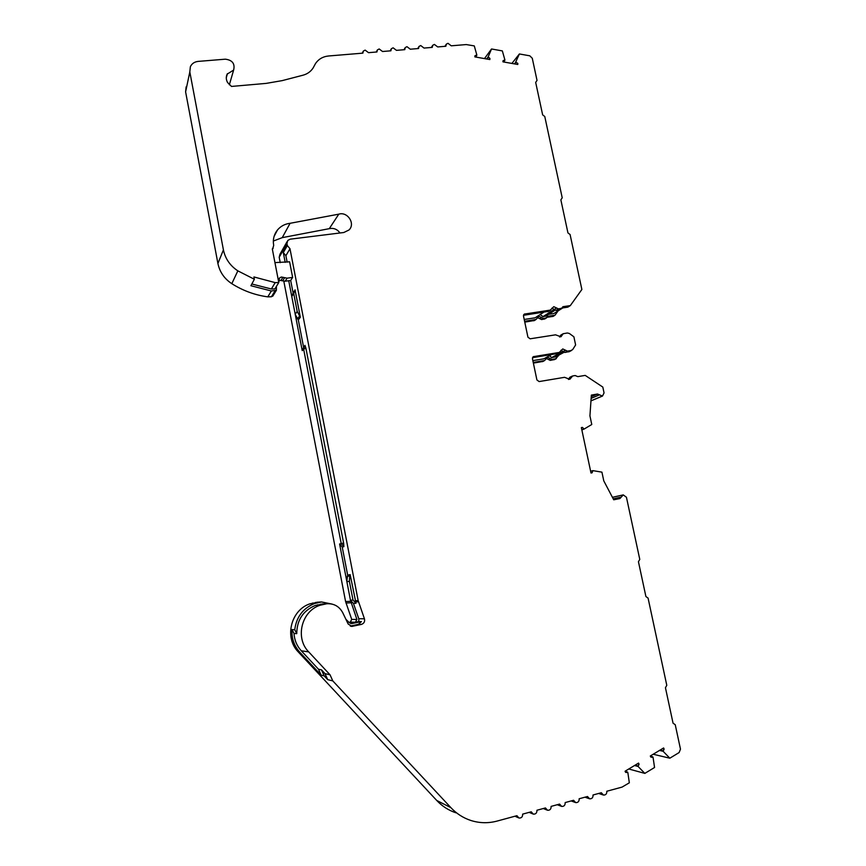 <?xml version="1.0" encoding="UTF-8"?>
<svg xmlns="http://www.w3.org/2000/svg" width="866" height="866" viewBox="0 0 866 866"><rect width="100%" height="100%" fill="white"/><g stroke="black" fill="none" stroke-linecap="round" stroke-linejoin="round"><path stroke-width="1.3" d="M489.182 59.429L489.918 58.444L489.864 59.548L474.871 56.896L474.925 55.792L476.809 54.894L474.287 45.909L466.265 44.567L451.262 45.811L447.982 43.311L446.336 44.134L445.849 46.266L437.698 46.937L434.407 44.426L432.729 45.27L432.242 47.392L424.037 48.074L420.735 45.541L419.025 46.428L418.549 48.528L410.3 49.21L406.966 46.677L405.223 47.587L404.768 49.665L396.466 50.358L393.121 47.814L391.335 48.756L390.902 50.813L382.534 51.505L379.178 48.961L377.36 49.947L376.937 51.971L368.515 52.674L365.138 50.109L363.287 51.126L362.886 53.14L328.625 55.976C322.931 56.561 318.558 59.094 315.495 63.575L313.048 68.078C310.667 71.651 307.311 74.032 302.97 75.212L282.186 80.625L266.1 83.396L231.503 86.438L227.574 82.53C226.015 79.661 225.885 76.858 227.163 74.119L226.318 77.15M273.342 241.04L282.24 237.641L329.275 228.667C333.681 227.769 337.253 229.209 339.992 232.976M272.444 249.592L273.688 245.403C272.693 239.622 273.937 234.491 277.434 230.031C280.692 226.167 284.914 223.926 290.088 223.298L338.79 214.162C347.591 211.282 355.677 223.872 348.976 229.999L343.802 232.51L290.175 239.178L287.772 240.445L286.949 243.595L287.339 245.565L289.98 248.715L285.899 255.697L287.144 262.16M558.105 310.872L554.976 315.224L547.777 316.317L545.818 318.071L543.426 318.428L538.901 316.306L536.054 319.457L524.601 321.286M545.071 318.775L541.629 319.576L537.201 317.443M554.684 359.487L550.246 360.386L545.97 358.264M533.24 362.443L544.595 360.537L547.55 357.29L552.075 359.39L555.669 358.816L559.035 355.006M551.848 308.199L556.015 310.418L559.544 309.606M324.988 673.64L327.705 679.637L324.198 675.87L321.481 669.862L324.988 673.64L330.033 674.787L332.804 680.903L450.883 807.653C456.555 813.672 463.202 817.948 470.833 820.47C479.504 823.22 488.251 823.425 497.095 821.076L516.915 815.685L518.951 818.013C521.473 818.186 522.707 816.898 522.653 814.127L531.226 811.799L533.283 814.127C535.773 814.278 536.996 812.979 536.931 810.251L545.439 807.935L547.518 810.262C549.986 810.392 551.177 809.104 551.101 806.398L559.555 804.092L561.655 806.419C564.08 806.527 565.26 805.239 565.173 802.566L573.573 800.281L575.695 802.609C578.087 802.695 579.246 801.418 579.148 798.766L587.494 796.503L589.638 798.831C591.998 798.885 593.134 797.608 593.037 794.988L601.318 792.736L603.472 795.064C605.81 795.107 606.925 793.841 606.817 791.243L622.069 787.097L629.333 782.799L627.85 772.602L625.609 772.342L625.068 771.227L638.545 763.087L639.086 764.202L638.058 766.432L644.834 773.392L654.555 767.493L653.061 757.36L650.842 757.101L650.312 755.986L663.594 747.964L664.125 749.079L663.118 751.277L669.829 758.205L679.139 752.543L680.481 749.155L675.242 724.712L673.055 723.197L665.445 687.723L666.788 685.32L648.071 598.092L645.906 596.544L638.437 561.709L639.779 559.404L626.443 497.246L623.249 494.897L619.915 498.556L613.723 499.79L603.775 480.846L601.924 472.143L592.907 470.639L592.095 472.793L591.002 472.998L581.357 427.609L582.461 427.403L584.074 429.092L591.77 424.502L589.93 415.875L591.359 395.091L597.518 394.03L602.487 396.054L604.057 392.904L602.812 387.07L585.21 375.389L577.806 376.634L575.165 375.552L572.697 375.963L569.785 379.319L564.556 377.316L539.117 381.57L536.909 379.957L532.449 358.708L533.38 356.662L559.284 352.43L562.748 348.944L567.414 351.12L571.105 350.535L572.805 349.399L575.619 344.949L573.887 336.809L569.427 333.518L567.371 332.988L563.203 333.713L560.941 336.787L555.55 334.828L530.133 338.801L527.935 337.188L523.497 316.058L524.331 314.098L550.311 310.093L553.785 306.672L558.44 308.87L561.709 308.242L562.911 306.705L570.315 305.601L581.876 289.482L570.088 234.524L567.944 232.911L560.865 199.862L562.218 197.816L544.768 116.499L542.646 114.875L535.675 82.389L537.028 80.43L532.276 58.249L529.786 55.814L519.394 53.963L514.815 63.954M569.503 351.542L564.935 352.462L560.93 350.275M227.163 74.119L233.636 70.059C235.141 63.705 232.369 60.079 225.344 59.18L198.141 61.399C194.46 61.822 191.873 63.586 190.368 66.704L189.816 71.932L223.417 249.895C225.268 258.707 230.075 265.7 237.847 270.863L254.366 279.253L253.922 276.947L275.193 282.619L271.361 289.006L274.879 288.919L278.776 282.543L275.193 282.619M652.791 756.819L650.431 756.245M627.579 772.05L625.133 771.368M562.965 351.434L551.685 357.571L555.571 356.879M549.445 355.731L551.685 357.571M554.132 309.508L543.036 316.62L545.786 316.112M540.135 314.564L543.036 316.62M278.939 280.216L285.206 281.212L290.684 280.476L293.044 292.643M278.56 281.374L279.642 277.91L281.374 277.033L287.111 278.17L292.632 277.434L290.684 280.476M300.34 317.237L295.046 289.861L293.726 293.52L297.19 311.479L300.34 317.237L298.315 319.922L303.544 346.963M293.942 291.301L291.723 296.237L295.263 314.51L298.315 319.922M346.811 581.346L339.591 543.989L342.243 547.085L347.645 575.035L346.811 581.346L350.492 600.387L353.425 603.385L358.795 618.746L358.805 621.55L361.436 621.593L351.65 623.617L349.388 622.751L345.891 619.277M349.723 575.955L349.377 581.324L353.003 600.051L356.002 603.266L350.156 574.645L349.723 575.955L347.212 576.334M347.645 575.035L350.156 574.645M356.002 603.266L353.425 603.385M358.805 621.55L355.406 622.221L356.911 619.471L350.492 600.387M350.308 626.086L358.405 624.332L361.436 621.593M292.632 277.434L289.612 261.813L274.944 262.593M279.123 281.179L278.657 281.926M548.589 314.326L553.926 313.514L562.803 307.906M543.664 312.269L535.134 317.811L524.211 319.467M551.447 354.627L543.783 358.849L532.85 360.613M227.433 73.642L226.286 77.702M330.033 674.787L308.718 651.903C294.862 638.058 301.498 611.18 319.998 605.269L326.742 603.764C333.94 603.353 339.277 606.352 342.763 612.76L348.186 624.061L352.029 626.389L361.393 624.408C364.045 623.466 365.051 621.593 364.445 618.789L358.156 600.56L289.98 248.715M623.249 494.897L612.414 497.3L623.249 494.897M489.918 58.444L488.164 56.896L491.531 48.983L502.345 50.91L504.878 59.851L503.016 60.761L502.962 61.854L517.781 64.474L517.825 63.38L516.071 62.374M273.18 248.217L272.303 248.91L278.776 282.543M517.056 64.344L517.825 63.38M582.461 427.403L581.4 427.804M664.125 749.079L662.393 748.689M639.086 764.202L637.419 763.769M251.833 283.994L271.361 289.006M323.613 603.927L315.181 605.496C303.035 610.736 296.886 620.132 296.746 633.652L294.743 629.723C296.378 617.025 302.97 608.3 314.52 603.526L321.502 601.957L332.057 604.078M308.718 651.903L301.281 650.788C296.854 645.917 294.44 640.136 294.018 633.447L296.746 633.652M301.281 650.788L318.461 669.212L321.481 669.862M557.444 353.534L532.503 357.68M568.464 379.492L569.806 377.284L572.177 376.136M276.416 286.408L276.384 290.294L271.35 290.976L250.913 285.726L254.366 279.253M285.185 262.366L283.301 252.612L285.899 255.697M305.936 348.338L303.609 349.041L304.929 345.339L305.936 348.338L343.607 543.047L343.878 546.663L341.215 543.545L303.609 349.041L302.245 350.643L295.263 314.51M304.053 346.368L302.245 350.643M342.243 547.085L343.878 546.663M294.018 633.447L292.048 629.56C291.485 638.296 294.072 645.852 299.798 652.25L321.145 675.144L318.461 669.212M637.787 765.88L635.092 765.165M662.858 750.735L660.054 750.097M592.366 470.747L590.623 471.234M583.543 429.19L581.833 429.817M504.846 60.393L503.622 61.973M476.787 55.424L475.629 57.037M488.132 57.437L486.952 59.029M349.03 622.383L350.254 622.124L351.726 619.417L345.599 601.578L283.821 281.201M280.238 262.658L279.198 257.245L286.949 243.595M291.723 296.237L288.735 280.736M223.417 249.895L217.907 263.491C219.693 271.989 224.316 278.711 231.807 283.68C242.978 290.727 254.983 295.111 267.8 296.854L271.426 296.757L273.136 295.555M271.35 290.976L267.8 296.854M455.981 812.828C448.62 810.392 442.212 806.278 436.745 800.465L298.337 652.011C283.983 637.69 290.9 609.88 310.082 603.775L318.85 602.119M570.315 305.601L567.836 307.149L562.034 308.025M554.976 315.224L553.147 316.382L547.269 317.27M523.486 315.3L548.654 311.327M563.03 333.811L560.746 335.142L559.631 337.036M638.058 766.432L634.551 765.501M663.118 751.277L659.481 750.443M584.074 429.092L581.855 429.915M516.093 61.843L514.469 63.889M488.164 56.896L486.627 58.975M287.068 241.679L279.989 254.193L279.198 257.245M217.907 263.491L185.605 91.872L186.147 86.827M534.474 320.474L524.774 322.13M542.95 361.436L533.38 363.114M644.834 773.392L628.781 768.986M669.829 758.205L653.191 754.243M602.087 396.173L590.969 400.828M519.394 53.963L511.903 63.434M491.531 48.983L484.473 58.596M282.24 237.641L290.088 223.298M541.618 317.584L539.832 318.731M550.267 358.556L548.438 359.542M556.578 307.993L554.153 309.541M565.552 350.254L563.084 351.596M282.933 277.228L281.071 280.27M299.463 316.198L297.449 318.894M297.19 311.479L295.198 314.217M293.726 293.52L291.755 296.421M349.377 581.324L346.865 581.649M353.003 600.051L350.449 600.203M360.375 621.766L357.755 621.712M352.116 623.552L350.719 623.52M287.111 278.17L285.206 281.212M284.513 277.845L282.63 280.887M554.9 310.212L545.439 316.252M563.928 352.321L555.279 356.987M322.163 604.652L317.302 604.89M319.998 605.269L315.181 605.496M325.215 604.003L320.312 604.252M352.689 626.302L350.719 626.226M361.393 624.408L358.405 624.332M364.445 618.789L358.795 618.746M358.481 601.773L355.536 601.924M358.156 600.56L355.212 600.733M283.301 252.612L287.339 245.565M343.607 543.047L339.591 543.989M292.048 629.56L294.743 629.723M321.145 675.144L324.198 675.87M327.705 679.637L332.804 680.903M597.518 394.03L591.251 396.704M350.665 601.296L345.599 601.578M237.847 270.863L231.807 283.68M275.031 290.889L271.426 296.757M450.883 807.653L436.745 800.465M299.798 652.25L298.337 652.011M314.52 603.526L310.082 603.775M571.105 350.535L568.616 351.867M567.414 351.12L564.935 352.462M559.284 352.43L556.838 353.761M533.857 356.511L532.828 357.095M571.311 377.37L568.81 378.572M560.897 308.502L558.462 310.05M558.44 308.87L556.015 310.418M550.311 310.093L547.918 311.63M524.904 313.903L523.714 314.704M562.294 334.947L559.847 336.354M599.369 394.885L591.132 398.36M621.258 497.084L613.225 498.848M544.162 360.678L542.365 361.663M552.075 359.39L550.246 360.386M555.669 358.816L553.829 359.801M535.513 319.63L533.748 320.766M543.426 318.428L541.629 319.576M545.818 318.071L544.021 319.208M351.066 602.768L345.989 603.028M356.911 619.471L351.726 619.417M355.406 622.221L350.254 622.124M319.922 602.216L315.386 602.487M316.913 602.844L312.442 603.104M329.275 228.667L338.79 214.162M189.816 71.932L185.605 91.872M362.962 51.765L362.237 53.194M377.035 50.553L376.245 52.025M391.01 49.34L390.155 50.877M404.898 48.139L403.978 49.73M418.7 46.959L417.715 48.593M432.405 45.779L431.355 47.468M446.033 44.61L444.908 46.342M233.636 70.059L229.349 84.803M279.642 277.91L279.069 278.863M554.965 310.255L545.699 316.166M563.972 352.343L555.496 356.922M326.742 603.764L321.806 604.013M352.029 626.389L351.369 626.356M276.384 290.294L272.758 296.172M571.766 350.329L569.265 351.672M559.728 352.289L557.282 353.62M561.709 308.242L559.263 309.779M550.863 309.909L548.47 311.446M544.595 360.537L542.798 361.523M556.297 358.621L554.457 359.606M536.054 319.457L534.29 320.593M546.598 317.811L544.801 318.948M321.502 601.957L316.945 602.227M274.067 236.461L277.434 230.031M518.258 817.699L514.978 816.216M532.633 813.845L529.18 812.351M546.901 810.002L543.274 808.519M561.06 806.192L557.271 804.72M575.121 802.403L571.17 800.931M589.086 798.636L584.972 797.185M602.952 794.891L598.687 793.451M602.487 396.054L590.958 400.882"/></g></svg>
